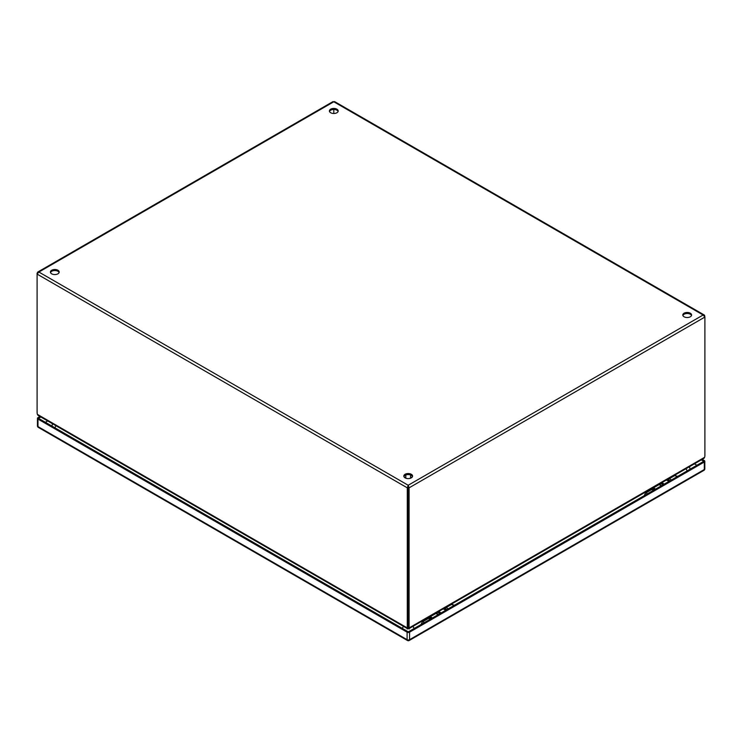 <?xml version="1.0" encoding="UTF-8"?>
<svg xmlns="http://www.w3.org/2000/svg" width="742" height="742" viewBox="0 0 742 742"><rect width="100%" height="100%" fill="white"/><g stroke="black" fill="none" stroke-linecap="round" stroke-linejoin="round"><path stroke-width="1.11" d="M662.819 484.934A3.487 2.013 -120 0 0 661.632 483.905A3.487 2.013 -120 0 0 660.167 483.608M668.727 479.805A3.487 2.013 60 0 1 669.905 480.844M664.053 484.22A3.487 2.013 -120 0 0 662.875 483.181M666.019 480.232A3.487 2.013 60 0 1 667.485 480.519A3.487 2.013 60 0 1 668.672 481.558M657.959 485.268A3.487 2.013 60 0 1 658.312 484.684M658.831 484.378A3.487 2.013 60 0 1 660.297 484.674A3.487 2.013 60 0 1 661.484 485.704M671.241 480.074A3.487 2.013 -120 0 0 670.054 479.035A3.487 2.013 -120 0 0 668.598 478.748M444.708 608.347A3.487 2.013 60 0 1 446.721 609.701M439.626 613.792A3.487 2.013 -120 0 0 436.982 612.465M442.835 609.089A3.487 2.013 60 0 1 445.478 610.416M438.633 611.51L440.906 613.059A3.487 2.013 -120 0 0 438.847 611.733M448.057 608.932A3.487 2.013 -120 0 0 445.404 607.605M434.766 614.126A3.487 2.013 60 0 1 435.127 613.541M435.647 613.235A3.487 2.013 60 0 1 438.29 614.562M432.243 618.058A3.126 1.799 -120 0 0 429.692 617.056A3.126 1.799 -120 0 0 429.043 618.587M429.878 618.262A2.124 1.224 60 0 1 430.193 617.919A2.124 1.224 60 0 1 431.705 618.364M446.09 607.587L451.164 604.656A3.126 1.799 60 0 1 453.714 605.658M437.863 614.812A3.126 1.799 -120 0 0 435.313 613.81L429.692 617.056M447.25 608.152A3.126 1.799 60 0 1 448.094 608.904M655.436 489.191A3.126 1.799 -120 0 0 652.886 488.199A3.126 1.799 -120 0 0 652.237 489.72M653.081 489.405A2.124 1.224 60 0 1 653.387 489.061A2.124 1.224 60 0 1 654.898 489.507M669.275 478.729L674.367 475.798A3.126 1.799 60 0 1 676.917 476.8M661.066 485.945A3.126 1.799 -120 0 0 658.506 484.953L652.886 488.199M670.369 479.239A3.126 1.799 60 0 1 671.287 480.046M57.904 273.835A4.387 2.532 180 0 1 53.127 274.382A4.387 2.532 180 0 1 50.419 272.045A4.387 2.532 180 0 1 51.708 270.255A4.387 2.532 180 0 1 56.485 269.698A4.387 2.532 180 0 1 59.193 272.045A4.387 2.532 180 0 1 57.904 273.835M59.1 272.555A4.387 2.532 0 0 0 56.058 270.644A4.387 2.532 0 0 0 51.708 271.284A4.387 2.532 0 0 0 50.512 272.555M411.3 477.857A4.387 2.532 180 0 1 406.523 478.414A4.387 2.532 180 0 1 403.815 476.067A4.387 2.532 180 0 1 405.095 474.277A4.387 2.532 180 0 1 409.881 473.73A4.387 2.532 180 0 1 412.58 476.067A4.387 2.532 180 0 1 411.3 477.857M412.487 476.587A4.387 2.532 0 0 0 409.454 474.676A4.387 2.532 0 0 0 405.095 475.316A4.387 2.532 0 0 0 403.908 476.587M336.905 112.756A4.387 2.532 180 0 1 332.119 113.303A4.387 2.532 180 0 1 329.42 110.966A4.387 2.532 180 0 1 330.7 109.176A4.387 2.532 180 0 1 335.477 108.629A4.387 2.532 180 0 1 338.185 110.966A4.387 2.532 180 0 1 336.905 112.756M338.092 111.476A4.387 2.532 0 0 0 335.059 109.566A4.387 2.532 0 0 0 330.7 110.206A4.387 2.532 0 0 0 329.513 111.476M690.292 316.788A4.387 2.532 180 0 1 685.515 317.335A4.387 2.532 180 0 1 682.807 314.998A4.387 2.532 180 0 1 684.096 313.207A4.387 2.532 180 0 1 688.873 312.66A4.387 2.532 180 0 1 691.581 314.998A4.387 2.532 180 0 1 690.292 316.788M691.488 315.508A4.387 2.532 0 0 0 688.446 313.597A4.387 2.532 0 0 0 684.096 314.237A4.387 2.532 0 0 0 682.9 315.508M408.202 486.298L408.202 485.259L409.092 487.837L409.092 626.081L408.202 625.571A6.706 3.868 60 0 1 407.924 627.25L407.785 627.176M409.222 628.493L703.991 458.315L704.622 457.304A6.706 3.868 -60 0 0 704.9 455.3L704.9 317.057L703.119 314.998L704.566 315.257L704.9 317.057L409.092 487.837L408.202 487.327L408.202 625.571L408.202 487.327L407.302 487.837L408.202 485.259L38.881 272.045L37.1 274.104L37.1 412.348A6.706 3.868 60 0 0 37.378 414.351L38.009 415.362L407.173 628.493M408.619 627.444L408.48 627.25A6.706 3.868 -60 0 1 408.202 625.571L407.302 626.081A6.706 3.868 60 0 1 407.024 627.769L407.924 627.25M333.798 109.464L333.798 113.498L333.798 109.464M334.698 102.285L333.798 101.775L332.908 102.285M37.452 273.269L37.712 272.073L38.881 272.045L333.798 101.775L703.119 314.998L408.202 485.259M37.1 273.075L37.1 274.104L407.302 487.837L407.302 626.081M408.517 627.537L408.517 627.398A6.706 3.868 0 0 0 408.517 627.537A6.706 3.868 0 0 0 408.619 628.205L409.371 627.769A6.706 3.868 -60 0 1 409.092 626.081M407.887 627.537L407.877 627.398A6.706 3.868 0 0 1 407.887 627.537A6.706 3.868 0 0 1 407.785 628.205L407.024 627.769L407.785 628.205L407.785 627.444M408.072 626.74L408.081 628.715M408.313 628.715L408.323 626.74M407.21 628.984L407.21 628.511M409.185 628.511L409.185 628.984M673.829 476.104A3.293 1.901 60 0 1 674.274 475.641A3.293 1.901 60 0 1 675.925 475.808A3.293 1.901 60 0 1 677.01 476.744M450.635 604.962A3.293 1.901 60 0 1 451.08 604.507A3.293 1.901 60 0 1 452.731 604.665A3.293 1.901 60 0 1 453.807 605.602M430.082 619.301A2.56 1.475 -120 0 0 429.386 618.745A2.56 1.475 -120 0 0 428.106 618.615L422.244 622A2.56 1.475 60 0 1 423.524 622.13A2.56 1.475 60 0 1 424.22 622.686M653.275 490.443A2.56 1.475 -120 0 0 652.589 489.887A2.56 1.475 -120 0 0 651.309 489.757L645.438 493.142A2.56 1.475 60 0 1 646.718 493.272A2.56 1.475 60 0 1 647.414 493.829M408.36 631.841A8.765 5.064 180 0 1 408.313 631.841L38.51 418.34L40.847 416.995M689.503 466.681L690.032 469.13A8.765 5.064 180 0 1 690.032 469.222M704.306 462.016L409.575 632.175L409.575 639.687L704.306 469.528L704.306 462.016A1.753 1.011 0 0 0 704.817 461.301A1.753 1.011 0 0 0 704.306 460.578L702.182 459.354M37.963 419.063L37.963 426.576L407.098 639.687L407.098 632.175L37.963 419.063A1.753 1.011 0 0 1 37.452 418.34A1.753 1.011 0 0 1 37.963 417.625L39.957 416.475M701.292 459.873L703.759 461.301L408.332 631.859M407.098 632.175A1.753 1.011 0 0 0 409.575 632.175M694.429 463.833L696.905 465.253M45.373 422.3L47.701 420.955M663.552 484.507A3.988 2.3 -120 0 0 662.105 483.218A3.988 2.3 -120 0 0 661.382 482.912M667.522 479.36A3.988 2.3 60 0 1 668.254 479.675A3.988 2.3 60 0 1 669.692 480.964M663.84 484.341A3.988 2.3 -120 0 0 662.393 483.051A3.988 2.3 -120 0 0 661.669 482.745M667.234 479.527A3.988 2.3 60 0 1 667.958 479.842A3.988 2.3 60 0 1 669.405 481.131M444.337 608.217A3.988 2.3 60 0 1 446.508 609.822M440.358 613.365A3.988 2.3 -120 0 0 438.197 611.77M444.05 608.384A3.988 2.3 60 0 1 446.211 609.989M440.655 613.198A3.988 2.3 -120 0 0 438.485 611.603M407.024 627.769L37.378 414.351M704.622 457.304L409.371 627.769M402.377 628.418A4.387 2.532 -60 0 1 403.527 626.387M56.067 425.778A4.387 2.532 120 0 0 54.917 427.809M412.867 626.387A4.387 2.532 60 0 1 414.064 628.548M687.129 470.901A4.387 2.532 -120 0 0 685.933 468.74M404.752 477.635L405.828 477.18M410.567 477.18L411.643 477.635M37.963 426.576A1.753 1.011 180 0 1 37.452 425.862A1.753 1.753 0 0 0 38.334 427.383A1.753 1.011 120 0 1 37.963 426.576M407.46 640.494A1.753 1.753 0 0 0 409.213 640.494A1.753 1.011 60 0 0 409.575 639.687A1.753 1.011 180 0 1 407.098 639.687A1.753 1.011 120 0 0 407.46 640.494L38.334 427.383M703.945 470.335A1.753 1.753 0 0 0 704.817 468.814A1.753 1.011 0 0 1 704.306 469.528A1.753 1.011 60 0 1 703.945 470.335L409.213 640.494M669.943 480.816L667.679 479.276M664.09 484.201L661.827 482.652M444.486 608.134L446.758 609.674M704.288 315.025L334.521 101.552M333.075 101.552L37.712 272.073M652.404 489.785L653.832 488.959M674.274 475.641L677.743 476.318M429.21 618.652L430.638 617.826M451.08 604.507L454.549 605.184M421.02 624.532L422.244 622M644.223 495.675L645.438 493.142M52.496 423.719L51.968 426.112M405.828 478.2L405.828 474.973M410.567 478.2L410.567 474.973M411.773 477.542L410.567 477.06M405.828 477.06L404.631 477.542M37.452 418.34L37.452 425.862M704.817 461.301L704.817 468.814"/></g></svg>
